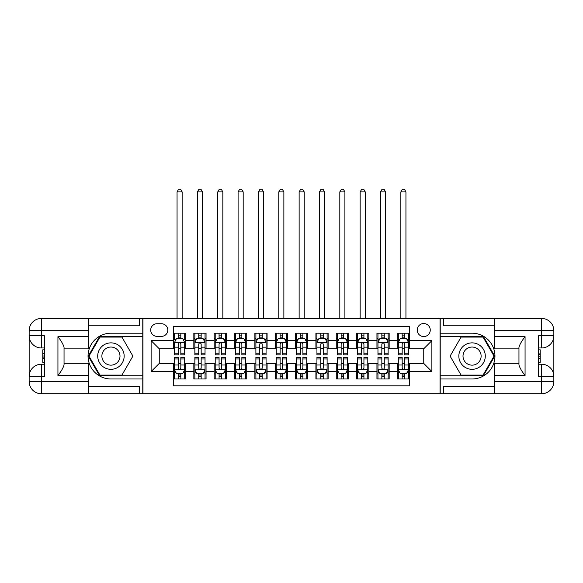 <?xml version="1.0" encoding="UTF-8"?>
<svg xmlns="http://www.w3.org/2000/svg" width="583" height="583" viewBox="0 0 583 583"><rect width="100%" height="100%" fill="white"/><g stroke="black" fill="none" stroke-linecap="round" stroke-linejoin="round"><path stroke-width="0.87" d="M423.746 323.543A6.508 6.508 0 0 0 417.231 330.051A6.508 6.508 0 0 0 423.746 336.566A6.508 6.508 0 0 0 430.254 330.051A6.508 6.508 0 0 0 423.746 323.543M88.456 386.412L139.315 386.412L139.315 393.736L494.544 393.736L494.544 381.53L541.643 381.53L541.643 376.443L538.59 376.443L538.59 335.75L541.643 335.75L541.643 330.663L494.544 330.663L494.544 336.668L525.064 336.668L525.064 375.525C521.807 371.342 519.774 367.822 518.957 364.951L518.957 347.235C519.774 344.371 521.807 340.844 525.064 336.668M409.499 333.206L397.293 333.206L397.293 340.632L389.16 340.632L389.16 348.772L397.293 348.772L397.293 340.632M389.16 340.632L389.16 333.206L376.946 333.206L376.946 340.632L368.813 340.632L368.813 348.772L376.946 348.772L376.946 340.632M368.813 340.632L368.813 333.206L356.607 333.206L356.607 340.632L348.466 340.632L348.466 348.772L356.607 348.772L356.607 340.632M348.466 340.632L348.466 333.206L336.26 333.206L336.26 340.632L328.12 340.632L328.12 348.772L336.26 348.772L336.26 340.632M328.12 340.632L328.12 333.206L315.913 333.206L315.913 340.632L307.773 340.632L307.773 348.772L315.913 348.772L315.913 340.632M307.773 340.632L307.773 333.206L295.566 333.206L295.566 340.632L287.434 340.632L287.434 348.772L295.566 348.772L295.566 340.632M287.434 340.632L287.434 333.206L275.227 333.206L275.227 340.632L267.087 340.632L267.087 348.772L275.227 348.772L275.227 340.632M267.087 340.632L267.087 333.206L254.88 333.206L254.88 340.632L246.74 340.632L246.74 348.772L254.88 348.772L254.88 340.632M246.74 340.632L246.74 333.206L234.534 333.206L234.534 340.632L226.393 340.632L226.393 348.772L234.534 348.772L234.534 340.632M226.393 340.632L226.393 333.206L214.187 333.206L214.187 340.632L206.054 340.632L206.054 348.772L214.187 348.772L214.187 340.632M206.054 340.632L206.054 333.206L193.84 333.206L193.84 348.772L185.707 348.772L185.707 333.206L173.501 333.206M173.501 378.986L185.707 378.986L185.707 363.42L193.84 363.42L193.84 378.986L206.054 378.986L206.054 363.42L214.187 363.42L214.187 371.56L206.054 371.56M214.187 371.56L214.187 378.986L226.393 378.986L226.393 363.42L234.534 363.42L234.534 371.56L226.393 371.56M234.534 371.56L234.534 378.986L246.74 378.986L246.74 363.42L254.88 363.42L254.88 371.56L246.74 371.56M254.88 371.56L254.88 378.986L267.087 378.986L267.087 363.42L275.227 363.42L275.227 371.56L267.087 371.56M275.227 371.56L275.227 378.986L287.434 378.986L287.434 363.42L295.566 363.42L295.566 371.56L287.434 371.56M295.566 371.56L295.566 378.986L307.773 378.986L307.773 363.42L315.913 363.42L315.913 371.56L307.773 371.56M315.913 371.56L315.913 378.986L328.12 378.986L328.12 363.42L336.26 363.42L336.26 371.56L328.12 371.56M336.26 371.56L336.26 378.986L348.466 378.986L348.466 363.42L356.607 363.42L356.607 371.56L348.466 371.56M356.607 371.56L356.607 378.986L368.813 378.986L368.813 363.42L376.946 363.42L376.946 371.56L368.813 371.56M376.946 371.56L376.946 378.986L389.16 378.986L389.16 363.42L397.293 363.42L397.293 371.56L389.16 371.56M157.016 336.362L161.498 336.362A6.304 6.304 0 0 0 167.802 330.051A6.304 6.304 0 0 0 161.498 323.747L157.016 323.747A6.304 6.304 0 0 0 150.713 330.051A6.304 6.304 0 0 0 157.016 336.362M494.544 325.78L443.685 325.78L443.685 318.456L440.019 318.456L440.019 393.736M440.019 318.456L88.456 318.456L88.456 330.663L41.357 330.663L41.357 335.75L44.41 335.75L44.41 376.443L41.357 376.443L41.357 381.53L88.456 381.53L88.456 375.525L57.936 375.525L57.936 336.668C61.193 340.844 63.226 344.371 64.043 347.235L64.043 364.951C63.226 367.822 61.193 371.349 57.936 375.525M142.981 393.736L142.981 318.456M409.499 340.632L409.499 326.393L173.501 326.393L173.501 348.772L159.254 348.772L159.254 363.42L173.501 363.42L173.501 385.8L409.499 385.8L409.499 363.42L423.746 363.42L423.746 348.772L409.499 348.772L409.499 340.632L431.879 340.632L431.879 371.56L409.499 371.56M173.501 371.56L151.121 371.56L151.121 340.632L173.501 340.632M397.293 371.56L397.293 378.986L409.499 378.986M173.501 338.293L174.514 338.293M178.383 338.293L180.825 338.293M184.687 338.293L185.707 338.293M173.501 348.568L174.514 348.568M178.383 348.568L180.825 348.568M184.687 348.568L185.707 348.568M173.501 363.624L174.514 363.624M178.383 363.624L180.825 363.624M184.687 363.624L185.707 363.624M173.501 373.9L174.514 373.9M178.383 373.9L180.825 373.9M184.687 373.9L185.707 373.9M193.84 348.568L194.86 348.568M198.723 348.568L201.164 348.568M205.034 348.568L206.054 348.568M193.84 338.293L194.86 338.293M198.723 338.293L201.164 338.293M205.034 338.293L206.054 338.293M193.84 363.624L194.86 363.624M198.723 363.624L201.164 363.624M205.034 363.624L206.054 363.624M193.84 373.9L194.86 373.9M198.723 373.9L201.164 373.9M205.034 373.9L206.054 373.9M214.187 363.624L215.207 363.624M219.07 363.624L221.511 363.624M225.381 363.624L226.393 363.624M214.187 373.9L215.207 373.9M219.07 373.9L221.511 373.9M225.381 373.9L226.393 373.9M214.187 338.293L215.207 338.293M219.07 338.293L221.511 338.293M225.381 338.293L226.393 338.293M214.187 348.568L215.207 348.568M219.07 348.568L221.511 348.568M225.381 348.568L226.393 348.568M234.534 363.624L235.554 363.624M239.416 363.624L241.858 363.624M245.72 363.624L246.74 363.624M234.534 373.9L235.554 373.9M239.416 373.9L241.858 373.9M245.72 373.9L246.74 373.9M234.534 338.293L235.554 338.293M239.416 338.293L241.858 338.293M245.72 338.293L246.74 338.293M234.534 348.568L235.554 348.568M239.416 348.568L241.858 348.568M245.72 348.568L246.74 348.568M254.88 363.624L255.893 363.624M259.763 363.624L262.204 363.624M266.067 363.624L267.087 363.624M254.88 373.9L255.893 373.9M259.763 373.9L262.204 373.9M266.067 373.9L267.087 373.9M254.88 338.293L255.893 338.293M259.763 338.293L262.204 338.293M266.067 338.293L267.087 338.293M254.88 348.568L255.893 348.568M259.763 348.568L262.204 348.568M266.067 348.568L267.087 348.568M275.227 363.624L276.24 363.624M280.11 363.624L282.551 363.624M286.413 363.624L287.434 363.624M275.227 373.9L276.24 373.9M280.11 373.9L282.551 373.9M286.413 373.9L287.434 373.9M275.227 338.293L276.24 338.293M280.11 338.293L282.551 338.293M286.413 338.293L287.434 338.293M275.227 348.568L276.24 348.568M280.11 348.568L282.551 348.568M286.413 348.568L287.434 348.568M295.566 363.624L296.587 363.624M300.449 363.624L302.89 363.624M306.76 363.624L307.773 363.624M295.566 373.9L296.587 373.9M300.449 373.9L302.89 373.9M306.76 373.9L307.773 373.9M295.566 338.293L296.587 338.293M300.449 338.293L302.89 338.293M306.76 338.293L307.773 338.293M295.566 348.568L296.587 348.568M300.449 348.568L302.89 348.568M306.76 348.568L307.773 348.568M315.913 363.624L316.933 363.624M320.796 363.624L323.237 363.624M327.107 363.624L328.12 363.624M315.913 373.9L316.933 373.9M320.796 373.9L323.237 373.9M327.107 373.9L328.12 373.9M315.913 338.293L316.933 338.293M320.796 338.293L323.237 338.293M327.107 338.293L328.12 338.293M315.913 348.568L316.933 348.568M320.796 348.568L323.237 348.568M327.107 348.568L328.12 348.568M336.26 363.624L337.28 363.624M341.142 363.624L343.584 363.624M347.446 363.624L348.466 363.624M336.26 373.9L337.28 373.9M341.142 373.9L343.584 373.9M347.446 373.9L348.466 373.9M336.26 338.293L337.28 338.293M341.142 338.293L343.584 338.293M347.446 338.293L348.466 338.293M336.26 348.568L337.28 348.568M341.142 348.568L343.584 348.568M347.446 348.568L348.466 348.568M356.607 363.624L357.619 363.624M361.489 363.624L363.93 363.624M367.793 363.624L368.813 363.624M356.607 373.9L357.619 373.9M361.489 373.9L363.93 373.9M367.793 373.9L368.813 373.9M356.607 338.293L357.619 338.293M361.489 338.293L363.93 338.293M367.793 338.293L368.813 338.293M356.607 348.568L357.619 348.568M361.489 348.568L363.93 348.568M367.793 348.568L368.813 348.568M376.946 363.624L377.966 363.624M381.836 363.624L384.277 363.624M388.14 363.624L389.16 363.624M376.946 373.9L377.966 373.9M381.836 373.9L384.277 373.9M388.14 373.9L389.16 373.9M376.946 338.293L377.966 338.293M381.836 338.293L384.277 338.293M388.14 338.293L389.16 338.293M376.946 348.568L377.966 348.568M381.836 348.568L384.277 348.568M388.14 348.568L389.16 348.568M397.293 363.624L398.313 363.624M402.175 363.624L404.617 363.624M408.486 363.624L409.499 363.624M397.293 373.9L398.313 373.9M402.175 373.9L404.617 373.9M408.486 373.9L409.499 373.9M397.293 338.293L398.313 338.293M402.175 338.293L404.617 338.293M408.486 338.293L409.499 338.293M397.293 348.568L398.313 348.568M402.175 348.568L404.617 348.568M408.486 348.568L409.499 348.568M159.254 348.772L151.121 340.632M159.254 363.42L151.121 371.56M431.879 340.632L423.746 348.772M431.879 371.56L423.746 363.42M180.825 333.206L180.825 338.395L180.825 335.852L178.383 335.852M184.687 353.218L180.825 353.218L180.825 354.872L184.687 354.872L184.687 342.461L182.654 338.395L176.547 338.395L174.514 342.461L174.514 354.872L178.383 354.872L178.383 353.218L174.514 353.218M175.993 339.517L174.514 339.517L174.514 333.206M174.514 339.554L174.514 335.852M184.687 339.554L184.687 335.852M183.215 339.517L184.687 339.517L184.687 333.206M178.383 338.395L178.383 333.206M180.825 353.218L180.825 343.992C180.009 342.425 179.2 342.425 178.383 343.992L178.383 350.857M174.514 347.176L178.383 347.176L178.383 353.218M182.144 318.456L182.144 191.909L177.057 191.909L177.057 318.456M177.057 191.909L178.587 189.264L180.621 189.264L182.144 191.909M178.383 376.341L180.825 376.341M174.514 358.975L178.383 358.975L178.383 357.313L174.514 357.313L174.514 369.724L176.547 373.798L182.654 373.798L184.687 369.724L184.687 357.313L180.825 357.313L180.825 358.975L184.687 358.975M184.687 369.724L184.687 378.986M174.514 369.724L174.514 378.986M180.825 373.798L180.825 378.986M178.383 378.986L178.383 373.798M178.383 358.975L178.383 368.201C179.192 369.768 180.009 369.768 180.825 368.201L180.825 358.975M117.547 344.64A13.227 13.227 0 0 0 99.482 349.487A13.227 13.227 0 0 0 104.328 367.545A13.227 13.227 0 0 0 122.386 362.706A13.227 13.227 0 0 0 117.547 344.64M115.463 348.255A9.051 9.051 0 0 0 103.096 351.571A9.051 9.051 0 0 0 106.412 363.938A9.051 9.051 0 0 0 118.779 360.622A9.051 9.051 0 0 0 115.463 348.255M121.92 375.117L99.955 375.117L88.973 356.096L99.955 337.076L121.92 337.076L132.902 356.096L121.92 375.117M478.672 344.64A13.227 13.227 0 0 0 460.614 349.487A13.227 13.227 0 0 0 465.453 367.545A13.227 13.227 0 0 0 483.518 362.706A13.227 13.227 0 0 0 478.672 344.64M476.588 348.255A9.051 9.051 0 0 0 464.221 351.571A9.051 9.051 0 0 0 467.537 363.938A9.051 9.051 0 0 0 479.904 360.622A9.051 9.051 0 0 0 476.588 348.255M483.045 375.117L461.08 375.117L450.098 356.096L461.08 337.076L483.045 337.076L494.027 356.096L483.045 375.117M142.777 318.456L142.777 333.206L110.938 333.206A22.89 22.89 0 0 0 88.048 356.096A22.89 22.89 0 0 0 110.938 378.986L142.777 378.986L142.777 393.736M57.936 336.668L88.456 336.668L88.456 330.663M88.456 336.668L88.456 348.874L64.043 348.874M88.456 381.53L88.456 393.736L41.357 393.736A12.207 12.207 0 0 1 29.15 381.53L29.15 330.663A12.207 12.207 0 0 1 41.357 318.456L88.456 318.456M142.777 333.206L142.777 336.464L99.606 336.464L88.266 356.096L99.606 375.729L142.777 375.729L142.777 336.464M142.777 375.729L142.777 378.986M64.043 363.318L88.456 363.318L88.456 375.525M139.315 393.736L88.456 393.736M29.15 376.443A12.207 12.207 0 0 1 41.357 364.237A12.207 12.207 0 0 0 29.15 376.443L41.357 376.443L41.357 364.237L44.41 364.237M44.41 347.956L41.357 347.956L41.357 335.75L29.15 335.75A12.207 12.207 0 0 0 41.357 347.956A12.207 12.207 0 0 1 29.15 335.75M139.315 318.456L139.315 325.78L88.456 325.78M44.41 349.836L42.778 349.836L42.778 357.889L44.41 357.889M42.778 355.994L44.41 355.994M42.778 353.75L44.41 353.75M42.778 353.385L44.41 353.385M42.778 357.889L42.778 362.356L44.41 362.356M42.778 358.29L44.41 358.29M440.223 393.736L440.223 378.986L472.062 378.986A22.89 22.89 0 0 0 494.952 356.096A22.89 22.89 0 0 0 472.062 333.206L440.223 333.206L440.223 318.456M525.064 375.525L494.544 375.525L494.544 381.53M494.544 375.525L494.544 363.318L518.957 363.318M494.544 330.663L494.544 318.456L541.643 318.456A12.207 12.207 0 0 1 553.85 330.663L553.85 381.53A12.207 12.207 0 0 1 541.643 393.736L494.544 393.736M440.223 378.986L440.223 375.729L483.394 375.729L494.734 356.096L483.394 336.464L440.223 336.464L440.223 375.729M440.223 336.464L440.223 333.206M518.957 348.874L494.544 348.874L494.544 336.668M443.685 318.456L494.544 318.456M553.85 335.75A12.207 12.207 0 0 1 541.643 347.956A12.207 12.207 0 0 0 553.85 335.75L541.643 335.75L541.643 347.956L538.59 347.956M538.59 364.237L541.643 364.237L541.643 376.443L553.85 376.443A12.207 12.207 0 0 0 541.643 364.237A12.207 12.207 0 0 1 553.85 376.443M443.685 393.736L443.685 386.412L494.544 386.412M538.59 362.356L540.222 362.356L540.222 354.304L538.59 354.304M540.222 356.191L538.59 356.191M540.222 358.436L538.59 358.436M540.222 358.807L538.59 358.807M540.222 354.304L540.222 349.836L538.59 349.836M540.222 353.903L538.59 353.903M201.164 335.852L198.723 335.852M205.034 353.218L201.164 353.218L201.164 354.872L205.034 354.872L205.034 342.461L203.001 338.395L196.894 338.395L194.86 342.461L194.86 354.872L198.723 354.872L198.723 353.218L194.86 353.218M194.86 342.461L194.86 333.206M205.034 342.461L205.034 333.206M198.723 338.395L198.723 333.206M201.164 333.206L201.164 338.395M201.164 353.218L201.164 343.992C200.355 342.425 199.539 342.425 198.723 343.992L198.723 353.218M202.49 318.456L202.49 191.909L197.404 191.909L197.404 318.456M197.404 191.909L198.927 189.264L200.967 189.264L202.49 191.909M221.511 335.852L219.07 335.852M225.381 353.218L221.511 353.218L221.511 354.872L225.381 354.872L225.381 342.461L223.347 338.395L217.24 338.395L215.207 342.461L215.207 354.872L219.07 354.872L219.07 353.218L215.207 353.218M215.207 342.461L215.207 333.206M225.381 342.461L225.381 333.206M219.07 338.395L219.07 333.206M221.511 333.206L221.511 338.395M221.511 353.218L221.511 343.992C220.702 342.425 219.886 342.425 219.07 343.992L219.07 353.218M222.837 318.456L222.837 191.909L217.751 191.909L217.751 318.456M217.751 191.909L219.274 189.264L221.307 189.264L222.837 191.909M241.858 335.852L239.416 335.852M245.72 353.218L241.858 353.218L241.858 354.872L245.72 354.872L245.72 342.461L243.687 338.395L237.587 338.395L235.554 342.461L235.554 354.872L239.416 354.872L239.416 353.218L235.554 353.218M235.554 342.461L235.554 333.206M245.72 342.461L245.72 333.206M239.416 338.395L239.416 333.206M241.858 333.206L241.858 338.395M241.858 353.218L241.858 343.992C241.049 342.425 240.232 342.425 239.416 343.992L239.416 353.218M243.184 318.456L243.184 191.909L238.097 191.909L238.097 318.456M238.097 191.909L239.62 189.264L241.654 189.264L243.184 191.909M262.204 335.852L259.763 335.852M266.067 353.218L262.204 353.218L262.204 354.872L266.067 354.872L266.067 342.461L264.033 338.395L257.934 338.395L255.893 342.461L255.893 354.872L259.763 354.872L259.763 353.218L255.893 353.218M255.893 342.461L255.893 333.206M266.067 342.461L266.067 333.206M259.763 338.395L259.763 333.206M262.204 333.206L262.204 338.395M262.204 353.218L262.204 343.992C261.388 342.425 260.579 342.425 259.763 343.992L259.763 353.218M263.523 318.456L263.523 191.909L258.437 191.909L258.437 318.456M258.437 191.909L259.967 189.264L262 189.264L263.523 191.909M198.723 376.341L201.164 376.341M194.86 358.975L198.723 358.975L198.723 357.313L194.86 357.313L194.86 369.724L196.894 373.798L203.001 373.798L205.034 369.724L205.034 357.313L201.164 357.313L201.164 358.975L205.034 358.975M205.034 369.724L205.034 378.986M194.86 369.724L194.86 378.986M201.164 373.798L201.164 378.986M198.723 378.986L198.723 373.798M198.723 358.975L198.723 368.201C199.539 369.768 200.355 369.768 201.164 368.201L201.164 358.975M219.07 376.341L221.511 376.341M215.207 358.975L219.07 358.975L219.07 357.313L215.207 357.313L215.207 369.724L217.24 373.798L223.347 373.798L225.381 369.724L225.381 357.313L221.511 357.313L221.511 358.975L225.381 358.975M225.381 369.724L225.381 378.986M215.207 369.724L215.207 378.986M221.511 373.798L221.511 378.986M219.07 378.986L219.07 373.798M219.07 358.975L219.07 368.201C219.886 369.768 220.695 369.768 221.511 368.201L221.511 358.975M239.416 376.341L241.858 376.341M235.554 358.975L239.416 358.975L239.416 357.313L235.554 357.313L235.554 369.724L237.587 373.798L243.687 373.798L245.72 369.724L245.72 357.313L241.858 357.313L241.858 358.975L245.72 358.975M245.72 369.724L245.72 378.986M235.554 369.724L235.554 378.986M241.858 373.798L241.858 378.986M239.416 378.986L239.416 373.798M239.416 358.975L239.416 368.201C240.232 369.768 241.041 369.768 241.858 368.201L241.858 358.975M259.763 376.341L262.204 376.341M255.893 358.975L259.763 358.975L259.763 357.313L255.893 357.313L255.893 369.724L257.934 373.798L264.033 373.798L266.067 369.724L266.067 357.313L262.204 357.313L262.204 358.975L266.067 358.975M266.067 369.724L266.067 378.986M255.893 369.724L255.893 378.986M262.204 373.798L262.204 378.986M259.763 378.986L259.763 373.798M259.763 358.975L259.763 368.201C260.572 369.768 261.388 369.768 262.204 368.201L262.204 358.975M282.551 335.852L280.11 335.852M286.413 353.218L282.551 353.218L282.551 354.872L286.413 354.872L286.413 342.461L284.38 338.395L278.273 338.395L276.24 342.461L276.24 354.872L280.11 354.872L280.11 353.218L276.24 353.218M276.24 342.461L276.24 333.206M286.413 342.461L286.413 333.206M280.11 338.395L280.11 333.206M282.551 333.206L282.551 338.395M282.551 353.218L282.551 343.992C281.735 342.425 280.919 342.425 280.11 343.992L280.11 353.218M283.87 318.456L283.87 191.909L278.783 191.909L278.783 318.456M278.783 191.909L280.314 189.264L282.347 189.264L283.87 191.909M280.11 376.341L282.551 376.341M276.24 358.975L280.11 358.975L280.11 357.313L276.24 357.313L276.24 369.724L278.273 373.798L284.38 373.798L286.413 369.724L286.413 357.313L282.551 357.313L282.551 358.975L286.413 358.975M286.413 369.724L286.413 378.986M276.24 369.724L276.24 378.986M282.551 373.798L282.551 378.986M280.11 378.986L280.11 373.798M280.11 358.975L280.11 368.201C280.919 369.768 281.735 369.768 282.551 368.201L282.551 358.975M302.89 335.852L300.449 335.852M306.76 353.218L302.89 353.218L302.89 354.872L306.76 354.872L306.76 342.461L304.727 338.395L298.62 338.395L296.587 342.461L296.587 354.872L300.449 354.872L300.449 353.218L296.587 353.218M296.587 342.461L296.587 333.206M306.76 342.461L306.76 333.206M300.449 338.395L300.449 333.206M302.89 333.206L302.89 338.395M302.89 353.218L302.89 343.992C302.081 342.425 301.265 342.425 300.449 343.992L300.449 353.218M304.217 318.456L304.217 191.909L299.13 191.909L299.13 318.456M299.13 191.909L300.653 189.264L302.686 189.264L304.217 191.909M300.449 376.341L302.89 376.341M296.587 358.975L300.449 358.975L300.449 357.313L296.587 357.313L296.587 369.724L298.62 373.798L304.727 373.798L306.76 369.724L306.76 357.313L302.89 357.313L302.89 358.975L306.76 358.975M306.76 369.724L306.76 378.986M296.587 369.724L296.587 378.986M302.89 373.798L302.89 378.986M300.449 378.986L300.449 373.798M300.449 358.975L300.449 368.201C301.265 369.768 302.081 369.768 302.89 368.201L302.89 358.975M323.237 335.852L320.796 335.852M327.107 353.218L323.237 353.218L323.237 354.872L327.107 354.872L327.107 342.461L325.066 338.395L318.967 338.395L316.933 342.461L316.933 354.872L320.796 354.872L320.796 353.218L316.933 353.218M316.933 342.461L316.933 333.206M327.107 342.461L327.107 333.206M320.796 338.395L320.796 333.206M323.237 333.206L323.237 338.395M323.237 353.218L323.237 343.992C322.428 342.425 321.612 342.425 320.796 343.992L320.796 353.218M324.563 318.456L324.563 191.909L319.477 191.909L319.477 318.456M319.477 191.909L321 189.264L323.033 189.264L324.563 191.909M320.796 376.341L323.237 376.341M316.933 358.975L320.796 358.975L320.796 357.313L316.933 357.313L316.933 369.724L318.967 373.798L325.066 373.798L327.107 369.724L327.107 357.313L323.237 357.313L323.237 358.975L327.107 358.975M327.107 369.724L327.107 378.986M316.933 369.724L316.933 378.986M323.237 373.798L323.237 378.986M320.796 378.986L320.796 373.798M320.796 358.975L320.796 368.201C321.612 369.768 322.421 369.768 323.237 368.201L323.237 358.975M343.584 335.852L341.142 335.852M347.446 353.218L343.584 353.218L343.584 354.872L347.446 354.872L347.446 342.461L345.413 338.395L339.313 338.395L337.28 342.461L337.28 354.872L341.142 354.872L341.142 353.218L337.28 353.218M337.28 342.461L337.28 333.206M347.446 342.461L347.446 333.206M341.142 338.395L341.142 333.206M343.584 333.206L343.584 338.395M343.584 353.218L343.584 343.992C342.768 342.425 341.959 342.425 341.142 343.992L341.142 353.218M344.903 318.456L344.903 191.909L339.816 191.909L339.816 318.456M339.816 191.909L341.346 189.264L343.38 189.264L344.903 191.909M341.142 376.341L343.584 376.341M337.28 358.975L341.142 358.975L341.142 357.313L337.28 357.313L337.28 369.724L339.313 373.798L345.413 373.798L347.446 369.724L347.446 357.313L343.584 357.313L343.584 358.975L347.446 358.975M347.446 369.724L347.446 378.986M337.28 369.724L337.28 378.986M343.584 373.798L343.584 378.986M341.142 378.986L341.142 373.798M341.142 358.975L341.142 368.201C341.951 369.768 342.768 369.768 343.584 368.201L343.584 358.975M363.93 335.852L361.489 335.852M367.793 353.218L363.93 353.218L363.93 354.872L367.793 354.872L367.793 342.461L365.76 338.395L359.653 338.395L357.619 342.461L357.619 354.872L361.489 354.872L361.489 353.218L357.619 353.218M357.619 342.461L357.619 333.206M367.793 342.461L367.793 333.206M361.489 338.395L361.489 333.206M363.93 333.206L363.93 338.395M363.93 353.218L363.93 343.992C363.114 342.425 362.305 342.425 361.489 343.992L361.489 353.218M365.25 318.456L365.25 191.909L360.163 191.909L360.163 318.456M360.163 191.909L361.693 189.264L363.726 189.264L365.25 191.909M361.489 376.341L363.93 376.341M357.619 358.975L361.489 358.975L361.489 357.313L357.619 357.313L357.619 369.724L359.653 373.798L365.76 373.798L367.793 369.724L367.793 357.313L363.93 357.313L363.93 358.975L367.793 358.975M367.793 369.724L367.793 378.986M357.619 369.724L357.619 378.986M363.93 373.798L363.93 378.986M361.489 378.986L361.489 373.798M361.489 358.975L361.489 368.201C362.298 369.768 363.114 369.768 363.93 368.201L363.93 358.975M384.277 335.852L381.836 335.852M388.14 353.218L384.277 353.218L384.277 354.872L388.14 354.872L388.14 342.461L386.106 338.395L379.999 338.395L377.966 342.461L377.966 354.872L381.836 354.872L381.836 353.218L377.966 353.218M377.966 342.461L377.966 333.206M388.14 342.461L388.14 333.206M381.836 338.395L381.836 333.206M384.277 333.206L384.277 338.395M384.277 353.218L384.277 343.992C383.461 342.425 382.645 342.425 381.836 343.992L381.836 353.218M385.596 318.456L385.596 191.909L380.51 191.909L380.51 318.456M380.51 191.909L382.033 189.264L384.073 189.264L385.596 191.909M381.836 376.341L384.277 376.341M377.966 358.975L381.836 358.975L381.836 357.313L377.966 357.313L377.966 369.724L379.999 373.798L386.106 373.798L388.14 369.724L388.14 357.313L384.277 357.313L384.277 358.975L388.14 358.975M388.14 369.724L388.14 378.986M377.966 369.724L377.966 378.986M384.277 373.798L384.277 378.986M381.836 378.986L381.836 373.798M381.836 358.975L381.836 368.201C382.645 369.768 383.461 369.768 384.277 368.201L384.277 358.975M404.617 335.852L402.175 335.852M408.486 353.218L404.617 353.218L404.617 354.872L408.486 354.872L408.486 342.461L406.453 338.395L400.346 338.395L398.313 342.461L398.313 354.872L402.175 354.872L402.175 353.218L398.313 353.218M398.313 342.461L398.313 333.206M408.486 342.461L408.486 333.206M402.175 338.395L402.175 333.206M404.617 333.206L404.617 338.395M404.617 353.218L404.617 343.992C403.808 342.425 402.991 342.425 402.175 343.992L402.175 353.218M405.943 318.456L405.943 191.909L400.856 191.909L400.856 318.456M400.856 191.909L402.379 189.264L404.413 189.264L405.943 191.909M402.175 376.341L404.617 376.341M398.313 358.975L402.175 358.975L402.175 357.313L398.313 357.313L398.313 369.724L400.346 373.798L406.453 373.798L408.486 369.724L408.486 357.313L404.617 357.313L404.617 358.975L408.486 358.975M408.486 369.724L408.486 378.986M398.313 369.724L398.313 378.986M404.617 373.798L404.617 378.986M402.175 378.986L402.175 373.798M402.175 358.975L402.175 368.201C402.991 369.768 403.8 369.768 404.617 368.201L404.617 358.975M193.84 371.56L185.707 371.56M193.84 340.632L185.707 340.632M184.636 342.359L174.565 342.359M184.687 347.176L180.825 347.176M180.825 337.149L178.383 337.149M174.565 369.826L184.636 369.826M184.687 372.675L183.215 372.675M175.993 372.675L174.514 372.675M180.825 365.009L184.687 365.009M174.514 365.009L178.383 365.009M178.383 375.044L180.825 375.044M41.357 318.456A12.207 12.207 0 0 0 29.15 330.663L41.357 330.663L41.357 318.456M41.357 393.736L41.357 381.53L29.15 381.53A12.207 12.207 0 0 0 41.357 393.736M541.643 393.736A12.207 12.207 0 0 0 553.85 381.53L541.643 381.53L541.643 393.736M541.643 318.456L541.643 330.663L553.85 330.663A12.207 12.207 0 0 0 541.643 318.456M204.983 342.359L194.911 342.359M194.86 339.517L196.333 339.517M203.562 339.517L205.034 339.517M198.723 347.176L194.86 347.176M205.034 347.176L201.164 347.176M201.164 337.149L198.723 337.149M225.329 342.359L215.258 342.359M215.207 339.517L216.679 339.517M223.901 339.517L225.381 339.517M219.07 347.176L215.207 347.176M225.381 347.176L221.511 347.176M221.511 337.149L219.07 337.149M245.676 342.359L235.605 342.359M235.554 339.517L237.026 339.517M244.248 339.517L245.72 339.517M239.416 347.176L235.554 347.176M245.72 347.176L241.858 347.176M241.858 337.149L239.416 337.149M266.016 342.359L255.944 342.359M255.893 339.517L257.373 339.517M264.595 339.517L266.067 339.517M259.763 347.176L255.893 347.176M266.067 347.176L262.204 347.176M262.204 337.149L259.763 337.149M194.911 369.826L204.983 369.826M205.034 372.675L203.562 372.675M196.333 372.675L194.86 372.675M201.164 365.009L205.034 365.009M194.86 365.009L198.723 365.009M198.723 375.044L201.164 375.044M215.258 369.826L225.329 369.826M225.381 372.675L223.901 372.675M216.679 372.675L215.207 372.675M221.511 365.009L225.381 365.009M215.207 365.009L219.07 365.009M219.07 375.044L221.511 375.044M235.605 369.826L245.676 369.826M245.72 372.675L244.248 372.675M237.026 372.675L235.554 372.675M241.858 365.009L245.72 365.009M235.554 365.009L239.416 365.009M239.416 375.044L241.858 375.044M255.944 369.826L266.016 369.826M266.067 372.675L264.595 372.675M257.373 372.675L255.893 372.675M262.204 365.009L266.067 365.009M255.893 365.009L259.763 365.009M259.763 375.044L262.204 375.044M286.362 342.359L276.291 342.359M276.24 339.517L277.719 339.517M284.941 339.517L286.413 339.517M280.11 347.176L276.24 347.176M286.413 347.176L282.551 347.176M282.551 337.149L280.11 337.149M276.291 369.826L286.362 369.826M286.413 372.675L284.941 372.675M277.719 372.675L276.24 372.675M282.551 365.009L286.413 365.009M276.24 365.009L280.11 365.009M280.11 375.044L282.551 375.044M306.709 342.359L296.638 342.359M296.587 339.517L298.059 339.517M305.281 339.517L306.76 339.517M300.449 347.176L296.587 347.176M306.76 347.176L302.89 347.176M302.89 337.149L300.449 337.149M296.638 369.826L306.709 369.826M306.76 372.675L305.281 372.675M298.059 372.675L296.587 372.675M302.89 365.009L306.76 365.009M296.587 365.009L300.449 365.009M300.449 375.044L302.89 375.044M327.056 342.359L316.984 342.359M316.933 339.517L318.405 339.517M325.627 339.517L327.107 339.517M320.796 347.176L316.933 347.176M327.107 347.176L323.237 347.176M323.237 337.149L320.796 337.149M316.984 369.826L327.056 369.826M327.107 372.675L325.627 372.675M318.405 372.675L316.933 372.675M323.237 365.009L327.107 365.009M316.933 365.009L320.796 365.009M320.796 375.044L323.237 375.044M347.395 342.359L337.324 342.359M337.28 339.517L338.752 339.517M345.974 339.517L347.446 339.517M341.142 347.176L337.28 347.176M347.446 347.176L343.584 347.176M343.584 337.149L341.142 337.149M337.324 369.826L347.395 369.826M347.446 372.675L345.974 372.675M338.752 372.675L337.28 372.675M343.584 365.009L347.446 365.009M337.28 365.009L341.142 365.009M341.142 375.044L343.584 375.044M367.742 342.359L357.671 342.359M357.619 339.517L359.099 339.517M366.321 339.517L367.793 339.517M361.489 347.176L357.619 347.176M367.793 347.176L363.93 347.176M363.93 337.149L361.489 337.149M357.671 369.826L367.742 369.826M367.793 372.675L366.321 372.675M359.099 372.675L357.619 372.675M363.93 365.009L367.793 365.009M357.619 365.009L361.489 365.009M361.489 375.044L363.93 375.044M388.089 342.359L378.017 342.359M377.966 339.517L379.438 339.517M386.667 339.517L388.14 339.517M381.836 347.176L377.966 347.176M388.14 347.176L384.277 347.176M384.277 337.149L381.836 337.149M378.017 369.826L388.089 369.826M388.14 372.675L386.667 372.675M379.438 372.675L377.966 372.675M384.277 365.009L388.14 365.009M377.966 365.009L381.836 365.009M381.836 375.044L384.277 375.044M408.435 342.359L398.364 342.359M398.313 339.517L399.785 339.517M407.007 339.517L408.486 339.517M402.175 347.176L398.313 347.176M408.486 347.176L404.617 347.176M404.617 337.149L402.175 337.149M398.364 369.826L408.435 369.826M408.486 372.675L407.007 372.675M399.785 372.675L398.313 372.675M404.617 365.009L408.486 365.009M398.313 365.009L402.175 365.009M402.175 375.044L404.617 375.044"/></g></svg>
